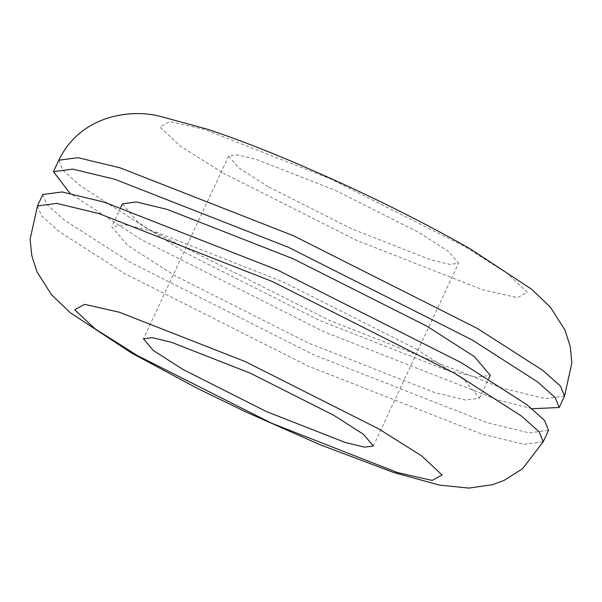 <?xml version="1.0" encoding="UTF-8"?>
<svg xmlns="http://www.w3.org/2000/svg" width="602" height="602" viewBox="0 0 602 602"><rect width="100%" height="100%" fill="white"/><g stroke="black" fill="none" stroke-linecap="round" stroke-linejoin="round"><path stroke-width="0.45" stroke-dasharray="3.01 2.26" d="M223.011 172.992L356.738 240.424L482.781 289.81L517.404 297.659L527.299 292.226L506.974 273.195L464.217 246.248L330.483 178.824L204.447 129.438L169.824 121.581L159.929 127.022L180.254 146.053L223.011 172.992M268.236 186.733L238.535 167.695L228.67 156.023L237.414 154.857L256.633 159.507L335.412 190.375L418.992 232.515L448.686 251.553L458.551 263.224L449.807 264.383L430.596 259.74L351.816 228.873L268.236 186.733M532.01 408.728L497.681 399.841L324.373 331.935L140.499 239.22L69.99 193.287M122.424 203.83L138.204 222.499L185.725 252.953L319.451 320.384L445.495 369.771L476.242 377.206L490.231 375.339M42.802 194.514L46.828 204.439L64.504 220.181L129.844 262.066L313.725 354.781L487.026 422.687L529.308 432.906L548.542 430.347M416.275 349.062L463.796 379.516L479.576 398.185L465.587 400.052L434.84 392.617L308.803 343.23L175.069 275.799L127.549 245.345L111.769 226.676L125.758 224.809L156.505 232.244L282.549 281.631L416.275 349.062M37.474 205.937L41.5 215.862L59.177 231.604L124.516 273.489L308.397 366.204L481.698 434.11L523.981 444.329L543.215 441.77M564.525 396.078L545.284 398.637L503.009 388.418L329.7 320.512L145.827 227.797L80.487 185.913L62.804 170.17L58.785 160.245M373.33 445.992L458.551 263.224M228.67 156.023L143.449 338.791M120.754 207.397L111.769 226.676M479.576 398.185L488.568 378.914"/><path stroke-width="0.9" d="M137.783 355.759L95.026 328.82L74.701 309.789L84.596 304.356L119.219 312.205L245.262 361.591L378.989 429.023L421.746 455.962L442.071 474.993L432.176 480.426L397.553 472.578L271.517 423.191L137.783 355.759M333.764 415.282L250.184 373.142L171.404 342.275L152.193 337.632L143.449 338.791L153.314 350.462L183.008 369.5L266.588 411.64L345.367 442.508L364.586 447.151L373.33 445.992L363.465 434.32L333.764 415.282M69.99 193.287L53.458 171.668L72.691 169.109L114.974 179.328L288.275 247.234L472.156 339.949L537.496 381.834L555.172 397.576L559.198 407.501L532.01 408.728M488.568 378.914L490.231 375.339L474.451 356.67L426.931 326.216L293.197 258.785L167.16 209.398L136.413 201.963L122.424 203.83L120.754 207.397M543.215 441.77L548.542 430.347L544.524 420.422L526.84 404.679L461.501 362.795L277.627 270.08L104.319 202.174L62.044 191.955L42.802 194.514L37.474 205.937L30.1 239.22L31.778 255.549L37.031 271.946L51.516 294.747L70.306 312.731L131.755 353.156L197.96 388.666L246.895 412.415L320.204 444.773L393.625 472.472L439.686 485.144L468.966 488.087L492.459 484.678L504.205 480.343L522.619 468.68L543.215 441.77L539.196 431.845L521.513 416.102L456.173 374.218L272.3 281.503L98.991 213.597L56.716 203.378L37.474 205.937M58.785 160.245L78.019 157.686L120.302 167.905L293.603 235.811L477.484 328.526L542.823 370.411L560.5 386.153L564.525 396.078L571.9 362.795L570.222 346.466L564.969 330.069L550.484 307.268L531.694 289.284L470.245 248.859C414.176 216.953 351.997 186.68 283.7 158.033C255.466 146.301 230.084 136.714 207.555 129.272L161.66 116.743C132.861 108.556 81.119 114.049 58.785 160.245L53.458 171.668M559.198 407.501L564.525 396.078"/></g></svg>
